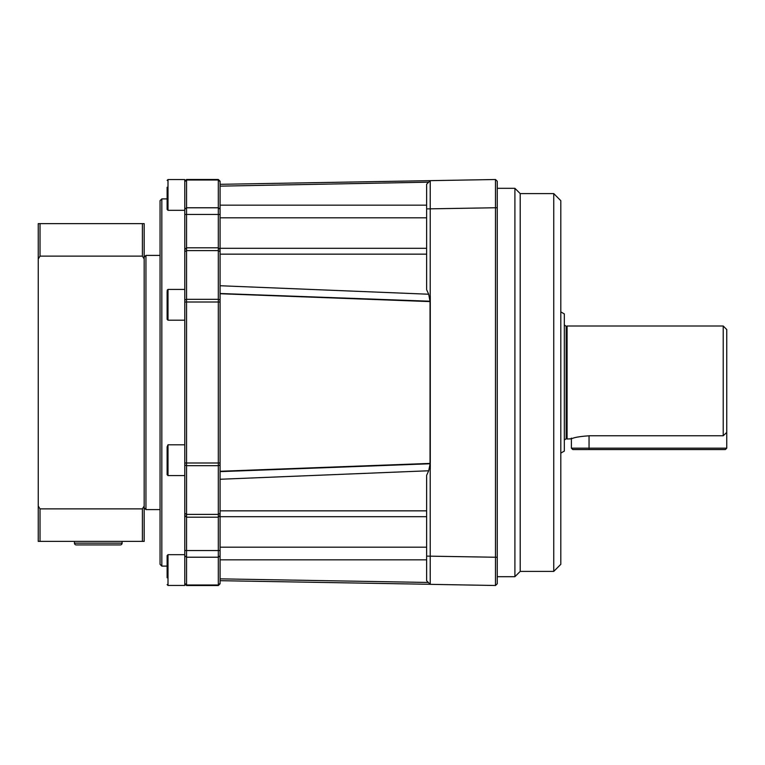 <?xml version="1.0" encoding="UTF-8"?>
<svg xmlns="http://www.w3.org/2000/svg" width="765" height="765" viewBox="0 0 765 765"><rect width="100%" height="100%" fill="white"/><g stroke="black" fill="none" stroke-linecap="round" stroke-linejoin="round"><path stroke-width="1.15" d="M726.75 382.5L726.75 432.435L723.221 435.763L723.221 326.005L726.75 329.543L726.75 382.5M723.221 435.763L589.05 435.763C565.086 439.301 565.086 439.301 589.05 435.763L723.221 435.763M564.331 440.047L566.167 438.708L566.167 326.292L567.085 326.005L567.085 438.995L571.149 438.833M560.802 311.881L564.331 313.927L564.331 451.073L560.802 453.119M726.75 448.175L725.335 449.581L572.813 449.581L571.398 448.175L726.75 448.175L726.75 432.435M553.745 193.602L560.802 200.669L560.802 564.331L553.745 571.398L553.745 193.602L520.2 193.602L520.2 571.398L553.745 571.398M497.25 188.305L514.902 188.305L514.902 576.695L520.2 571.398M426.631 254.152L220.081 254.152L220.081 205.163L426.631 205.163M184.776 181.248L186.545 179.479L186.545 585.521L184.776 583.752M186.545 585.521L218.321 585.521L218.321 179.479L186.545 179.479M184.776 554.673L168.004 554.673L168.004 585.464L184.776 585.464L184.776 179.536L168.004 179.536L168.004 210.327L184.776 210.327M161.826 566.1L160.057 564.331L160.057 200.669L161.826 198.9L161.826 566.1L167.124 566.1M167.124 577.776L167.124 555.553L168.004 554.673M167.124 446.789L168.004 444.8L168.004 475.591L167.124 474.702L167.124 446.789M167.124 290.298L168.004 289.409L168.004 320.2L167.124 319.321L167.124 291.398M168.004 210.327L167.124 209.447L167.124 187.224M144.174 257.155L145.943 255.395L145.943 509.605L160.057 509.605M120.344 544.919L76.204 544.919L120.344 544.919A1.769 1.769 0 0 0 122.104 543.15L122.104 541.381M76.204 544.919A1.769 1.769 0 0 1 74.444 543.15L74.444 541.381M40.019 541.381L142.405 541.381L142.405 508.878L40.019 508.878L40.019 541.381L38.25 541.381L38.25 506.028L40.019 508.878M40.019 256.122L142.405 256.122L142.405 223.619L40.019 223.619L40.019 256.122L38.25 258.972L38.25 223.619L40.019 223.619M38.25 258.972L38.25 506.028M142.405 508.878L144.174 506.028L144.174 541.381L142.405 541.381M142.405 223.619L144.174 223.619L144.174 506.028M144.174 258.972L142.405 256.122M167.124 196.022L167.124 202.648M167.124 307.999L167.124 313.086M167.124 562.352L167.124 568.978M167.124 473.602L167.124 474.702M218.321 585.521L220.081 583.752L220.081 580.683L430.179 584.297L220.081 580.683L220.081 578.856L428.333 582.461M220.081 462.997L220.081 471.269L430.045 463.408L430.045 301.592L220.081 293.731L220.081 462.997L184.776 462.997M430.045 301.592L428.696 294.229L426.631 289.686L426.631 184.241L428.696 182.175L220.081 186.144L220.081 181.248L218.321 179.479M426.631 580.759L430.226 584.345L426.631 580.759L426.631 475.314L428.696 470.771L430.179 463.533L220.081 471.393L430.121 463.59L220.081 471.45L220.081 510.848L426.631 510.848M220.081 293.731L430.179 301.362L220.081 293.607M220.081 293.55L430.121 301.41M220.081 293.502L430.064 301.228M426.631 559.837L220.081 559.837L220.081 578.856M220.081 559.837L220.081 510.848M430.064 463.772L220.081 471.632M220.081 293.368L220.081 285.737L428.696 294.229M220.081 254.152L220.081 285.737M220.081 186.144L220.081 205.163M430.064 180.655L220.081 184.317L430.064 180.655M428.696 470.771L220.081 479.263M430.179 300.052L430.179 464.948M430.179 295.873L430.226 584.345L495.481 585.493L495.481 179.479L497.25 181.248L497.25 583.752L495.481 585.521M428.696 182.175L430.179 180.703M430.226 584.25L430.207 582.194M430.198 576.035L430.217 560.669M426.631 184.241L430.226 180.655L426.631 184.241L430.226 180.655L430.179 469.127M430.217 204.332L430.207 198.212M430.198 188.706L430.207 182.797M430.226 180.655L495.481 179.507M589.05 435.763L589.05 449.581M184.776 209.189L186.545 207.784L218.321 207.784L220.081 209.189M184.776 550.561L220.081 550.561M74.444 543.15L122.104 543.15M184.776 583.36L186.545 584.986L218.321 584.986L220.081 583.36M184.776 465.005L186.545 465.675L218.321 465.675L220.081 465.005M184.776 302.003L220.081 302.003M184.776 299.995L186.545 299.325L218.321 299.325L220.081 299.995M220.081 181.64L218.321 180.014L186.545 180.014L184.776 181.64M184.776 555.811L186.545 557.216L218.321 557.216L220.081 555.811M184.776 513.325L186.545 514.386L218.321 514.386L220.081 513.325M220.081 251.675L218.321 250.614L186.545 250.614L184.776 251.675M220.081 214.439L184.776 214.439M220.081 547.185L426.631 547.185M426.631 217.815L220.081 217.815M430.284 469.127L430.284 295.873M426.631 556.107L497.25 557.274M426.631 208.893L497.25 207.726M566.167 326.292L564.331 324.953M566.167 438.708L567.085 438.995M571.398 438.747L571.398 448.175M567.085 326.005L723.221 326.005M571.398 438.106L570.795 438.947C571.598 439.215 572.287 436.901 589.05 435.811M497.25 576.695L514.902 576.695M168.004 444.8L184.776 444.8M168.004 320.2L184.776 320.2M144.174 507.845L145.943 509.605M145.943 255.395L160.057 255.395M168.004 585.464L167.124 584.575L168.004 585.464L184.776 585.464M168.004 179.536L167.124 180.425L168.004 179.536M161.826 198.9L167.124 198.9M168.004 289.409L184.776 289.409M168.004 475.591L184.776 475.591M184.776 515.428L186.545 517.197L218.321 517.197L220.081 515.428M184.776 249.572L186.545 247.803L218.321 247.803L220.081 249.572M220.081 516.691L426.631 516.691M426.631 248.309L220.081 248.309M520.2 193.602L514.902 188.305"/></g></svg>
